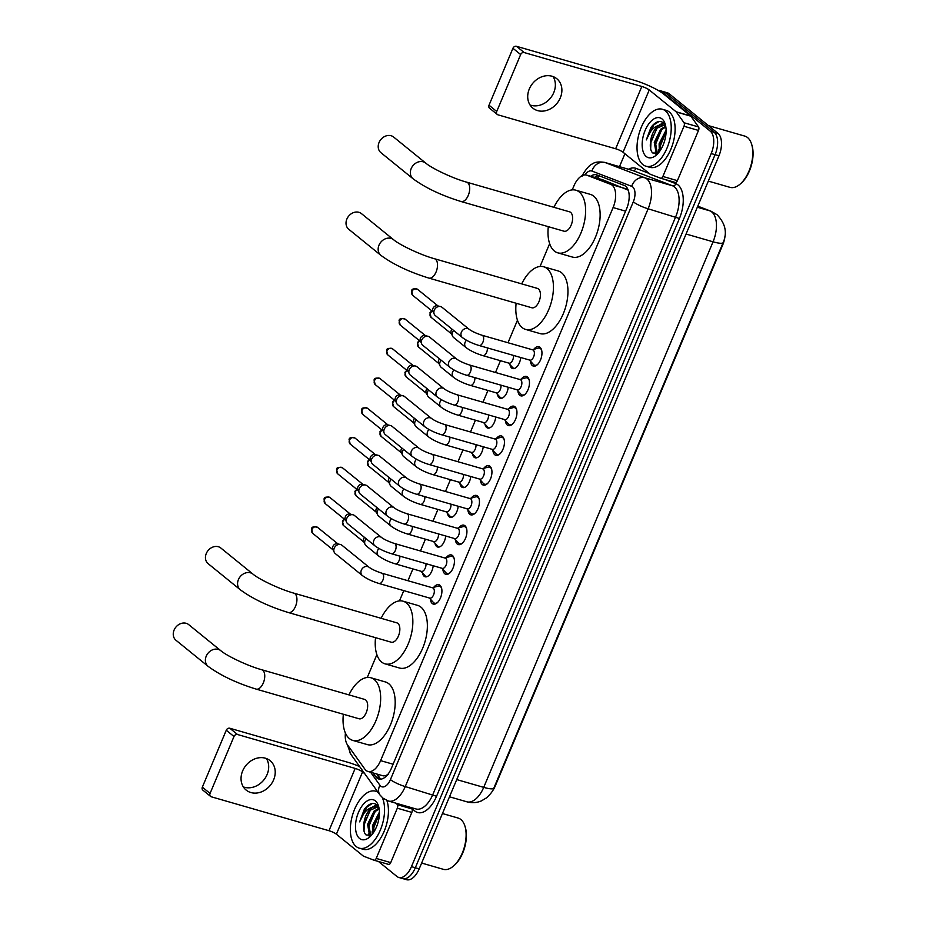 <?xml version="1.0" encoding="UTF-8"?>
<svg xmlns="http://www.w3.org/2000/svg" width="926" height="926" viewBox="0 0 926 926"><rect width="100%" height="100%" fill="white"/><g stroke="black" fill="none" stroke-linecap="round" stroke-linejoin="round"><path stroke-width="1.39" d="M520.713 357.505A9.48 5 106.1 0 1 512.657 368.536A9.48 5 106.1 0 1 511.673 368.016A9.48 5 106.1 0 1 509.983 364.624M508.2 387.253A9.48 5 106.1 0 1 500.156 398.284A9.48 5 106.1 0 1 499.172 397.763A9.48 5 106.1 0 1 497.482 394.372M495.699 417.001A9.48 5 106.1 0 1 487.655 428.032A9.48 5 106.1 0 1 486.671 427.511A9.48 5 106.1 0 1 484.969 424.12M483.198 446.749A9.48 5 106.1 0 1 475.142 457.78A9.48 5 106.1 0 1 474.158 457.259A9.48 5 106.1 0 1 472.468 453.867M470.686 476.496A9.48 5 106.1 0 1 462.641 487.527A9.48 5 106.1 0 1 461.657 487.007A9.48 5 106.1 0 1 459.967 483.615M458.185 506.244A9.48 5 106.1 0 1 450.14 517.275A9.48 5 106.1 0 1 449.156 516.754A9.48 5 106.1 0 1 447.455 513.363M445.684 535.992A9.48 5 106.1 0 1 437.628 547.023A9.48 5 106.1 0 1 436.644 546.502A9.48 5 106.1 0 1 434.954 543.111M433.171 565.74A9.48 5 106.1 0 1 425.127 576.771A9.48 5 106.1 0 1 424.143 576.25A9.48 5 106.1 0 1 422.453 572.858M533.77 349.357A10.093 5.313 106.1 0 1 538.944 346.706A10.093 5.313 106.1 0 1 539.985 347.262A10.093 5.313 106.1 0 1 540.911 358.929A10.093 5.313 106.1 0 1 533.353 366.094A10.093 5.313 106.1 0 1 532.3 365.538A10.093 5.313 106.1 0 1 530.39 361.105M521.269 379.104A10.093 5.313 106.1 0 1 526.431 376.454A10.093 5.313 106.1 0 1 527.484 377.009A10.093 5.313 106.1 0 1 528.41 388.677A10.093 5.313 106.1 0 1 520.84 395.842A10.093 5.313 106.1 0 1 519.799 395.286A10.093 5.313 106.1 0 1 517.877 390.853M508.756 408.852A10.093 5.313 106.1 0 1 513.93 406.201A10.093 5.313 106.1 0 1 514.972 406.757A10.093 5.313 106.1 0 1 515.909 418.425A10.093 5.313 106.1 0 1 508.339 425.59A10.093 5.313 106.1 0 1 507.286 425.034A10.093 5.313 106.1 0 1 505.376 420.601M496.255 438.6A10.093 5.313 106.1 0 1 501.429 435.949A10.093 5.313 106.1 0 1 502.471 436.505A10.093 5.313 106.1 0 1 503.397 448.172A10.093 5.313 106.1 0 1 495.838 455.337A10.093 5.313 106.1 0 1 494.785 454.782A10.093 5.313 106.1 0 1 492.875 450.349M483.754 468.348A10.093 5.313 106.1 0 1 488.916 465.697A10.093 5.313 106.1 0 1 489.97 466.253A10.093 5.313 106.1 0 1 490.896 477.92A10.093 5.313 106.1 0 1 483.326 485.085A10.093 5.313 106.1 0 1 482.284 484.541A10.093 5.313 106.1 0 1 480.363 480.096M471.241 498.095A10.093 5.313 106.1 0 1 476.415 495.445A10.093 5.313 106.1 0 1 477.457 496A10.093 5.313 106.1 0 1 478.395 507.668A10.093 5.313 106.1 0 1 470.825 514.844A10.093 5.313 106.1 0 1 469.771 514.289A10.093 5.313 106.1 0 1 467.861 509.844M458.74 527.843A10.093 5.313 106.1 0 1 463.903 525.192A10.093 5.313 106.1 0 1 464.956 525.748A10.093 5.313 106.1 0 1 465.882 537.416A10.093 5.313 106.1 0 1 458.324 544.592A10.093 5.313 106.1 0 1 457.27 544.037A10.093 5.313 106.1 0 1 455.36 539.592M446.239 557.602A10.093 5.313 106.1 0 1 451.402 554.952A10.093 5.313 106.1 0 1 452.455 555.496A10.093 5.313 106.1 0 1 453.381 567.163A10.093 5.313 106.1 0 1 445.811 574.34A10.093 5.313 106.1 0 1 444.769 573.784A10.093 5.313 106.1 0 1 442.848 569.34M433.727 587.35A10.093 5.313 106.1 0 1 438.901 584.7A10.093 5.313 106.1 0 1 439.943 585.255A10.093 5.313 106.1 0 1 440.869 596.923A10.093 5.313 106.1 0 1 433.31 604.088A10.093 5.313 106.1 0 1 432.257 603.532A10.093 5.313 106.1 0 1 430.347 599.087M345.41 733.045A17.779 9.376 -73.9 0 0 347.493 744.874L364.879 769.147A17.779 9.376 -73.9 0 0 366.117 770.478A17.779 9.376 -73.9 0 0 367.958 771.462A17.779 9.376 -73.9 0 0 380.598 760.628L613.093 207.563A17.779 9.376 -73.9 0 0 610.709 184.355L586.957 175.234A17.779 9.376 -73.9 0 0 586.552 175.095A17.779 9.376 -73.9 0 0 573.912 185.929L572.245 189.876M367.958 771.462L383.26 775.872L385.76 775.641L388.411 774.136M492.134 791.464A16.008 8.438 -73.9 0 0 495.26 786L722.789 244.73A16.008 8.438 -73.9 0 0 724.989 236.026M628.222 190.154L602.687 179.771L586.552 175.095M549.65 243.642L540.055 266.457M517.46 320.222L507.992 342.736M500.445 360.7L495.491 372.483M487.944 390.448L482.978 402.231M475.432 420.196L470.477 431.979M462.931 449.943L457.976 461.727M450.418 479.691L445.464 491.475M437.917 509.439L432.963 521.222M425.416 539.187L420.462 550.97M412.903 568.934L407.949 580.718M403.794 590.626L399.476 600.881M376.882 654.647L367.286 677.45M658.05 90.343A17.779 9.376 106.1 0 1 659.578 90.54A17.779 9.376 106.1 0 1 661.419 91.524L710.265 131.168L714.143 132.291A17.779 9.376 106.1 0 1 715.08 154.654L415.323 867.755A17.779 9.376 106.1 0 1 402.683 878.589A17.779 9.376 106.1 0 0 415.323 867.755L715.08 154.654A17.779 9.376 106.1 0 0 714.143 132.291L665.296 92.635L714.143 132.291L718.009 133.402A17.779 9.376 106.1 0 1 718.958 155.776L419.189 868.877A17.779 9.376 106.1 0 1 406.549 879.7L398.805 877.466A17.779 9.376 106.1 0 1 396.965 876.494L378.479 861.493M659.578 90.54L663.444 91.662A17.779 9.376 106.1 0 1 665.296 92.635A17.779 9.376 106.1 0 0 663.444 91.662L667.322 92.774A17.779 9.376 106.1 0 1 669.162 93.746L718.009 133.402M373.004 772.909L375.713 776.694A17.779 9.376 -73.9 0 0 376.951 778.025A17.779 9.376 -73.9 0 0 378.792 779.009A17.779 9.376 -73.9 0 0 391.432 768.186L626.636 208.663A17.779 9.376 -73.9 0 0 624.251 185.443L596.934 174.956A17.779 9.376 -73.9 0 0 596.541 174.829A17.779 9.376 -73.9 0 0 590.672 176.287M380.852 779.171A17.779 9.376 106.1 0 1 380.829 779.148A17.779 9.376 106.1 0 1 379.591 777.817L376.87 774.032M658.872 152.385A23.706 12.489 106.1 0 1 658.872 149.572A23.706 12.489 106.1 0 0 658.872 152.385M372.206 834.338A23.706 12.489 106.1 0 1 372.194 831.525A23.706 12.489 106.1 0 0 372.206 834.338M710.265 131.168A17.779 9.376 106.1 0 1 711.203 153.542L411.445 866.643A17.779 9.376 106.1 0 1 398.805 877.466M619.482 166.668L624.911 153.751M594.538 177.398A17.779 9.376 106.1 0 1 598.983 175.743M266.387 758.533A18.971 15.73 -50.9 0 1 267.093 774.541A18.971 15.73 -50.9 0 1 243.353 786.915M242.647 770.907A18.971 15.73 129.1 0 0 246.177 790.098A18.971 15.73 129.1 0 0 273.621 779.842A18.971 15.73 129.1 0 0 270.091 760.651A18.971 15.73 129.1 0 0 242.647 770.907M410.878 807.495L411.885 808.896A2.963 1.563 106.1 0 1 411.839 812.403L397.312 808.213L376.211 858.425L390.726 862.604A2.963 1.563 106.1 0 1 388.619 864.409A2.963 1.563 106.1 0 1 388.561 864.386L374.173 860.242M411.839 812.403L390.726 862.604M359.624 766.543A23.706 4.398 22.8 0 0 347.447 762.167L229.822 728.253L237.531 734.515L355.167 768.43A5.926 1.1 -157.2 0 1 362.575 771.914L364.705 773.638M210.607 796.418L202.898 790.167A2.963 2.454 -50.9 0 1 202.343 787.158L210.063 793.42A2.963 2.454 129.1 0 0 211.348 796.811L328.985 830.715A5.926 1.1 -157.2 0 1 336.393 834.199L363.27 856.018A2.963 1.563 -73.9 0 0 363.513 856.168L374.035 860.208A2.963 1.563 -73.9 0 0 374.104 860.231A2.963 1.563 -73.9 0 0 376.211 858.425M237.531 734.515A2.963 2.454 129.1 0 0 233.989 736.506L226.268 730.244L202.343 787.158M226.268 730.244A2.963 2.454 -50.9 0 1 229.822 728.253M233.989 736.506L210.063 793.42M397.312 808.213A2.963 1.563 -73.9 0 0 397.358 804.706L396.363 803.305M442.454 813.537L458.115 818.052A26.669 14.052 106.1 0 1 460.882 819.522A26.669 14.052 106.1 0 1 464.898 825.992L465.234 827.057A25.488 13.427 106.1 0 1 454.157 865.486L453.3 866.204A26.669 14.052 106.1 0 1 443.334 869.317L421.643 863.055M464.898 825.992A26.669 14.052 106.1 0 1 453.3 866.204M382.253 797.541A29.644 15.615 106.1 0 1 379.718 831.49A29.644 15.615 106.1 0 1 359.253 848.158A29.644 15.615 106.1 0 1 356.174 846.526A29.644 15.615 106.1 0 1 353.443 812.252A29.644 15.615 106.1 0 1 375.678 791.198A29.644 15.615 106.1 0 1 378.109 792.355M386.86 800.469A29.644 15.615 106.1 0 1 383.017 833.817A29.644 15.615 106.1 0 1 363.119 849.269L359.253 848.158M378.954 807.738L376.87 804.844C373.004 802.055 368.837 803.525 364.346 809.266L359.635 821.86C362.726 813.248 367.309 808.305 373.386 807.032A14.816 7.813 106.1 0 0 363.814 824.395C363.258 829.314 363.976 832.81 365.967 834.893L371.338 835.368M359.566 838.47A20.742 10.938 106.1 0 1 358.466 812.38A20.742 10.938 106.1 0 1 375.366 800.886A20.742 10.938 106.1 0 1 378.479 805.921A20.742 10.938 106.1 0 1 369.462 837.197A20.742 10.938 106.1 0 1 359.566 838.47M379.162 808.873L375.261 811.489L368.814 824.684L370.724 835.657M378.942 808.236L374.058 811.141L367.599 824.337L369.543 835.333L370.261 835.831M379.428 813.607L373.653 826.073L373.502 832.555M379.428 812.021L372.449 825.726L372.646 833.77M379.081 808.375L376.708 806.916L373.386 807.032M378.931 807.692L376.708 806.916M377.299 807.136L370.423 810.088L363.814 824.395M368.513 834.037L369.092 836.062M376.674 804.671L372.345 807.148M379.417 813.699L373.954 827.161L373.595 832.416M378.676 808.004L378.086 808.467M374.937 811.824L369.115 825.76L368.803 831.907M369.335 835.136L369.601 835.993M376.986 804.937L373.294 807.032M370.099 810.424L364.277 824.372L363.999 831.039M372.368 803.467L367.101 806.882L359.635 821.86M188.684 624.61A10.082 8.357 129.1 0 0 174.1 630.062A10.082 8.357 129.1 0 0 175.975 640.26L208.119 666.35A10.082 8.357 -50.9 0 1 206.232 656.152A10.082 8.357 -50.9 0 1 220.816 650.7L188.684 624.61M261.722 669.741A10.082 5.313 -73.9 0 1 262.776 670.297A10.082 5.313 -73.9 0 1 263.308 682.971A10.082 5.313 -73.9 0 1 256.143 689.106L359.056 718.773A10.082 5.313 -73.9 0 0 366.615 711.619A10.082 5.313 -73.9 0 0 365.689 699.963A10.082 5.313 -73.9 0 0 364.636 699.408L261.722 669.741C247.774 665.944 226.685 655.816 220.816 650.7M348.94 694.882A32.607 17.177 106.1 0 1 370.875 677.763A32.607 17.177 106.1 0 1 374.266 679.557A32.607 17.177 106.1 0 1 377.264 717.256A32.607 17.177 106.1 0 1 352.818 740.418A32.607 17.177 106.1 0 1 349.438 738.624A32.607 17.177 106.1 0 1 343.361 714.247M370.875 677.763L385.401 681.953A32.607 17.177 106.1 0 1 388.781 683.747A32.607 17.177 106.1 0 1 391.791 721.447A32.607 17.177 106.1 0 1 367.333 744.597L352.818 740.418M220.863 548.042A10.082 8.357 129.1 0 0 206.29 553.493A10.082 8.357 129.1 0 0 208.165 563.691L240.297 589.781A10.082 8.357 -50.9 0 1 238.422 579.583A10.082 8.357 -50.9 0 1 253.006 574.132L220.863 548.042M293.912 593.161A10.082 5.313 -73.9 0 1 294.954 593.716A10.082 5.313 -73.9 0 1 295.498 606.391A10.082 5.313 -73.9 0 1 288.333 612.526L391.247 642.204A10.082 5.313 -73.9 0 0 398.805 635.039A10.082 5.313 -73.9 0 0 397.867 623.383A10.082 5.313 -73.9 0 0 396.826 622.839L293.912 593.161C279.965 589.364 258.875 579.248 253.006 574.132M381.13 618.313A32.607 17.177 106.1 0 1 403.065 601.194A32.607 17.177 106.1 0 1 406.456 602.988A32.607 17.177 106.1 0 1 409.454 640.688A32.607 17.177 106.1 0 1 385.008 663.838A32.607 17.177 106.1 0 1 381.616 662.055A32.607 17.177 106.1 0 1 375.539 637.678M403.065 601.194L417.591 605.372A32.607 17.177 106.1 0 1 420.971 607.167A32.607 17.177 106.1 0 1 423.969 644.866A32.607 17.177 106.1 0 1 399.523 668.028L385.008 663.838M361.453 213.617A10.082 8.357 129.1 0 0 346.868 219.068A10.082 8.357 129.1 0 0 348.743 229.266L380.887 255.344A10.082 8.357 -50.9 0 1 379 245.147A10.082 8.357 -50.9 0 1 393.585 239.707L361.453 213.617M434.491 258.736A10.082 5.313 -73.9 0 1 435.544 259.292A10.082 5.313 -73.9 0 1 436.077 271.966A10.082 5.313 -73.9 0 1 428.912 278.101L531.825 307.768A10.082 5.313 -73.9 0 0 539.383 300.614A10.082 5.313 -73.9 0 0 538.457 288.958A10.082 5.313 -73.9 0 0 537.404 288.403L434.491 258.736C420.543 254.939 399.453 244.823 393.585 239.707M521.708 283.877A32.607 17.177 106.1 0 1 543.643 266.769A32.607 17.177 106.1 0 1 547.034 268.552A32.607 17.177 106.1 0 1 550.032 306.263A32.607 17.177 106.1 0 1 525.586 329.413A32.607 17.177 106.1 0 1 522.206 327.619A32.607 17.177 106.1 0 1 516.129 303.242M543.643 266.769L558.17 270.948A32.607 17.177 106.1 0 1 561.55 272.742A32.607 17.177 106.1 0 1 564.559 310.441A32.607 17.177 106.1 0 1 540.101 333.603L525.586 329.413M393.631 137.048A10.082 8.357 129.1 0 0 379.058 142.488A10.082 8.357 129.1 0 0 380.933 152.686L413.065 178.776A10.082 8.357 -50.9 0 1 411.19 168.578A10.082 8.357 -50.9 0 1 425.775 163.126L393.631 137.048M466.681 182.167A10.082 5.313 -73.9 0 1 467.723 182.723A10.082 5.313 -73.9 0 1 468.267 195.398A10.082 5.313 -73.9 0 1 461.102 201.532L564.015 231.199A10.082 5.313 -73.9 0 0 571.573 224.046A10.082 5.313 -73.9 0 0 570.636 212.39A10.082 5.313 -73.9 0 0 569.594 211.834L466.681 182.167C452.733 178.371 431.643 168.254 425.775 163.126M553.898 207.308A32.607 17.177 106.1 0 1 575.833 190.189A32.607 17.177 106.1 0 1 579.213 191.983A32.607 17.177 106.1 0 1 582.222 229.683A32.607 17.177 106.1 0 1 557.776 252.844A32.607 17.177 106.1 0 1 554.385 251.05A32.607 17.177 106.1 0 1 548.308 226.673M575.833 190.189L590.36 194.379A32.607 17.177 106.1 0 1 593.74 196.173A32.607 17.177 106.1 0 1 596.738 233.873A32.607 17.177 106.1 0 1 572.291 257.034L557.776 252.844M429.351 597.999L433.333 602.386A8.89 4.688 -73.9 0 0 433.681 602.722A8.89 4.688 -73.9 0 0 434.607 603.208A8.89 4.688 -73.9 0 0 437.558 602.467M441.633 588.323A8.89 4.688 -73.9 0 0 440.452 586.609A8.89 4.688 -73.9 0 0 439.537 586.123A8.89 4.688 -73.9 0 0 438.021 586.146L432.315 587.744M429.78 598.115A5.336 2.813 -73.9 0 0 433.785 594.33A5.336 2.813 -73.9 0 0 433.299 588.16A5.336 2.813 -73.9 0 0 432.743 587.871L382.01 573.24A5.336 2.813 -73.9 0 1 382.565 573.53A5.336 2.813 -73.9 0 1 382.97 579.942A5.336 2.813 -73.9 0 1 379.058 583.496L429.78 598.115M369.069 567.256A5.336 4.422 -50.9 0 0 361.487 569.849A5.336 4.422 -50.9 0 0 361.348 570.15A5.336 4.422 -50.9 0 0 362.344 575.544L335.247 553.551A5.336 4.422 -50.9 0 1 334.217 552.22A5.336 4.422 -50.9 0 1 334.251 548.146A5.336 4.422 -50.9 0 1 340.455 544.523A5.336 4.422 -50.9 0 1 340.641 544.569A5.336 4.422 -50.9 0 1 341.972 545.264L369.069 567.256C371.974 569.374 376.292 571.365 382.01 573.24M334.217 552.22L332.862 549.35A3.854 3.195 -50.9 0 1 332.897 546.409A3.854 3.195 -50.9 0 1 337.377 543.793A3.854 3.195 -50.9 0 1 337.504 543.828M441.864 568.251L445.834 572.638A8.89 4.688 -73.9 0 0 446.193 572.974A8.89 4.688 -73.9 0 0 447.119 573.46A8.89 4.688 -73.9 0 0 450.059 572.719M454.145 558.575A8.89 4.688 -73.9 0 0 452.964 556.862A8.89 4.688 -73.9 0 0 452.038 556.376A8.89 4.688 -73.9 0 0 450.522 556.399L444.816 557.996M442.292 568.367A5.336 2.813 -73.9 0 0 446.286 564.582A5.336 2.813 -73.9 0 0 445.8 558.413A5.336 2.813 -73.9 0 0 445.244 558.123L394.511 543.493A5.336 2.813 -73.9 0 1 395.066 543.782A5.336 2.813 -73.9 0 1 395.471 550.194A5.336 2.813 -73.9 0 1 391.559 553.748L442.292 568.367M381.581 537.508A5.336 4.422 -50.9 0 0 373.988 540.101A5.336 4.422 -50.9 0 0 373.861 540.402A5.336 4.422 -50.9 0 0 374.856 545.796L347.759 523.803A5.336 4.422 -50.9 0 1 346.718 522.472A5.336 4.422 -50.9 0 1 346.764 518.398A5.336 4.422 -50.9 0 1 352.968 514.775A5.336 4.422 -50.9 0 1 353.153 514.821A5.336 4.422 -50.9 0 1 354.484 515.516L381.581 537.508C384.475 539.626 388.793 541.617 394.511 543.493M346.718 522.472L345.375 519.602A3.854 3.195 -50.9 0 1 345.398 516.662A3.854 3.195 -50.9 0 1 349.878 514.046A3.854 3.195 -50.9 0 1 350.016 514.08M454.365 538.504L458.347 542.891A8.89 4.688 -73.9 0 0 458.694 543.226A8.89 4.688 -73.9 0 0 459.62 543.712A8.89 4.688 -73.9 0 0 462.572 542.972M466.646 528.827A8.89 4.688 -73.9 0 0 465.465 527.114A8.89 4.688 -73.9 0 0 464.539 526.628A8.89 4.688 -73.9 0 0 463.023 526.651L457.317 528.248M454.793 538.619A5.336 2.813 -73.9 0 0 458.798 534.834A5.336 2.813 -73.9 0 0 458.301 528.665A5.336 2.813 -73.9 0 0 457.745 528.376L407.023 513.745A5.336 2.813 -73.9 0 1 407.579 514.034A5.336 2.813 -73.9 0 1 407.984 520.447A5.336 2.813 -73.9 0 1 404.06 524L454.793 538.619M394.082 507.761A5.336 4.422 -50.9 0 0 386.501 510.353A5.336 4.422 -50.9 0 0 386.362 510.654A5.336 4.422 -50.9 0 0 387.357 516.048L360.26 494.056A5.336 4.422 -50.9 0 1 359.23 492.725A5.336 4.422 -50.9 0 1 359.265 488.65A5.336 4.422 -50.9 0 1 365.469 485.027A5.336 4.422 -50.9 0 1 365.654 485.074A5.336 4.422 -50.9 0 1 366.985 485.768L394.082 507.761C396.988 509.879 401.294 511.87 407.023 513.745M359.23 492.725L357.876 489.854A3.854 3.195 -50.9 0 1 357.899 486.914A3.854 3.195 -50.9 0 1 362.39 484.298A3.854 3.195 -50.9 0 1 362.517 484.333M466.866 508.756L470.848 513.143A8.89 4.688 -73.9 0 0 471.195 513.479A8.89 4.688 -73.9 0 0 472.121 513.965A8.89 4.688 -73.9 0 0 475.073 513.224M479.147 499.079A8.89 4.688 -73.9 0 0 477.978 497.366A8.89 4.688 -73.9 0 0 477.052 496.88A8.89 4.688 -73.9 0 0 475.536 496.903L469.829 498.501M467.294 508.872A5.336 2.813 -73.9 0 0 471.299 505.087A5.336 2.813 -73.9 0 0 470.813 498.917A5.336 2.813 -73.9 0 0 470.258 498.628L419.524 483.997A5.336 2.813 -73.9 0 1 420.08 484.286A5.336 2.813 -73.9 0 1 420.485 490.699A5.336 2.813 -73.9 0 1 416.573 494.252L467.294 508.872M406.583 478.013A5.336 4.422 -50.9 0 0 399.002 480.606A5.336 4.422 -50.9 0 0 398.863 480.907A5.336 4.422 -50.9 0 0 399.858 486.3L372.761 464.308A5.336 4.422 -50.9 0 1 371.731 462.977A5.336 4.422 -50.9 0 1 371.766 458.902A5.336 4.422 -50.9 0 1 377.97 455.279A5.336 4.422 -50.9 0 1 378.155 455.326A5.336 4.422 -50.9 0 1 379.486 456.02L406.583 478.013C409.489 480.131 413.806 482.122 419.524 483.997M371.731 462.977L370.377 460.106A3.854 3.195 -50.9 0 1 370.412 457.166A3.854 3.195 -50.9 0 1 374.891 454.55A3.854 3.195 -50.9 0 1 375.018 454.585M479.379 479.008L483.349 483.395A8.89 4.688 -73.9 0 0 483.708 483.731A8.89 4.688 -73.9 0 0 484.634 484.217A8.89 4.688 -73.9 0 0 487.574 483.476M491.66 469.332A8.89 4.688 -73.9 0 0 490.479 467.618A8.89 4.688 -73.9 0 0 489.553 467.132A8.89 4.688 -73.9 0 0 488.037 467.155L482.33 468.753M479.807 479.124A5.336 2.813 -73.9 0 0 483.8 475.339A5.336 2.813 -73.9 0 0 483.314 469.169A5.336 2.813 -73.9 0 0 482.759 468.869L432.025 454.249A5.336 2.813 -73.9 0 1 432.581 454.539A5.336 2.813 -73.9 0 1 432.986 460.951A5.336 2.813 -73.9 0 1 429.074 464.505L479.807 479.124M419.096 448.265A5.336 4.422 -50.9 0 0 411.503 450.858A5.336 4.422 -50.9 0 0 411.375 451.159A5.336 4.422 -50.9 0 0 412.371 456.553L385.274 434.56A5.336 4.422 -50.9 0 1 384.232 433.229A5.336 4.422 -50.9 0 1 384.278 429.155A5.336 4.422 -50.9 0 1 390.483 425.532A5.336 4.422 -50.9 0 1 390.668 425.578A5.336 4.422 -50.9 0 1 391.999 426.273L419.096 448.265C421.99 450.383 426.307 452.374 432.025 454.249M384.232 433.229L382.889 430.358A3.854 3.195 -50.9 0 1 382.913 427.418A3.854 3.195 -50.9 0 1 387.392 424.803A3.854 3.195 -50.9 0 1 387.531 424.837M491.88 449.249L495.861 453.647A8.89 4.688 -73.9 0 0 496.209 453.983A8.89 4.688 -73.9 0 0 497.135 454.469A8.89 4.688 -73.9 0 0 500.086 453.728M504.161 439.584A8.89 4.688 -73.9 0 0 502.98 437.871A8.89 4.688 -73.9 0 0 502.054 437.385A8.89 4.688 -73.9 0 0 500.538 437.396L494.831 439.005M492.308 449.376A5.336 2.813 -73.9 0 0 496.313 445.591A5.336 2.813 -73.9 0 0 495.815 439.422A5.336 2.813 -73.9 0 0 495.271 439.121L444.538 424.502A5.336 2.813 -73.9 0 1 445.093 424.791A5.336 2.813 -73.9 0 1 445.499 431.192A5.336 2.813 -73.9 0 1 441.575 434.757L492.308 449.376M431.597 418.517A5.336 4.422 -50.9 0 0 424.015 421.11A5.336 4.422 -50.9 0 0 423.876 421.411A5.336 4.422 -50.9 0 0 424.872 426.805L397.775 404.812A5.336 4.422 -50.9 0 1 396.745 403.481A5.336 4.422 -50.9 0 1 396.779 399.407A5.336 4.422 -50.9 0 1 402.984 395.784A5.336 4.422 -50.9 0 1 403.169 395.83A5.336 4.422 -50.9 0 1 404.5 396.525L431.597 418.517C434.502 420.635 438.808 422.626 444.538 424.502M396.745 403.481L395.39 400.611A3.854 3.195 -50.9 0 1 395.425 397.671A3.854 3.195 -50.9 0 1 399.905 395.055A3.854 3.195 -50.9 0 1 400.032 395.089M504.381 419.501L508.362 423.9A8.89 4.688 -73.9 0 0 508.721 424.235A8.89 4.688 -73.9 0 0 509.636 424.721A8.89 4.688 -73.9 0 0 512.587 423.981M516.662 409.836A8.89 4.688 -73.9 0 0 515.493 408.123A8.89 4.688 -73.9 0 0 514.567 407.637A8.89 4.688 -73.9 0 0 513.05 407.648L507.344 409.257M504.82 419.628A5.336 2.813 -73.9 0 0 508.814 415.843A5.336 2.813 -73.9 0 0 508.328 409.674A5.336 2.813 -73.9 0 0 507.772 409.373L457.039 394.754A5.336 2.813 -73.9 0 1 457.594 395.043A5.336 2.813 -73.9 0 1 458 401.444A5.336 2.813 -73.9 0 1 454.087 405.009L504.82 419.628M444.098 388.77A5.336 4.422 -50.9 0 0 436.516 391.351A5.336 4.422 -50.9 0 0 436.377 391.652A5.336 4.422 -50.9 0 0 437.373 397.057L410.276 375.065A5.336 4.422 -50.9 0 1 409.246 373.734A5.336 4.422 -50.9 0 1 409.28 369.659A5.336 4.422 -50.9 0 1 415.485 366.036A5.336 4.422 -50.9 0 1 415.67 366.083A5.336 4.422 -50.9 0 1 417.001 366.777L444.098 388.77C447.003 390.888 451.321 392.879 457.039 394.754M409.246 373.734L407.891 370.863A3.854 3.195 -50.9 0 1 407.926 367.923A3.854 3.195 -50.9 0 1 412.406 365.307A3.854 3.195 -50.9 0 1 412.533 365.342M516.893 389.753L520.875 394.152A8.89 4.688 -73.9 0 0 521.222 394.488A8.89 4.688 -73.9 0 0 522.148 394.974A8.89 4.688 -73.9 0 0 525.088 394.233M529.174 380.088A8.89 4.688 -73.9 0 0 527.994 378.375A8.89 4.688 -73.9 0 0 527.068 377.889A8.89 4.688 -73.9 0 0 525.551 377.901L519.845 379.51M517.321 389.881A5.336 2.813 -73.9 0 0 521.315 386.096A5.336 2.813 -73.9 0 0 520.829 379.926A5.336 2.813 -73.9 0 0 520.273 379.625L469.54 365.006A5.336 2.813 -73.9 0 1 470.095 365.295A5.336 2.813 -73.9 0 1 470.501 371.696A5.336 2.813 -73.9 0 1 466.588 375.261L517.321 389.881M456.611 359.022A5.336 4.422 -50.9 0 0 449.029 361.603A5.336 4.422 -50.9 0 0 448.89 361.904A5.336 4.422 -50.9 0 0 449.886 367.309L422.788 345.305A5.336 4.422 -50.9 0 1 421.747 343.974A5.336 4.422 -50.9 0 1 421.793 339.911A5.336 4.422 -50.9 0 1 427.997 336.288A5.336 4.422 -50.9 0 1 428.182 336.335A5.336 4.422 -50.9 0 1 429.514 337.029L456.611 359.022C459.504 361.14 463.822 363.131 469.54 365.006M421.747 343.974L420.404 341.115A3.854 3.195 -50.9 0 1 420.427 338.175A3.854 3.195 -50.9 0 1 424.907 335.559A3.854 3.195 -50.9 0 1 425.046 335.594M529.394 360.006L533.376 364.404A8.89 4.688 -73.9 0 0 533.723 364.74A8.89 4.688 -73.9 0 0 534.649 365.226A8.89 4.688 -73.9 0 0 537.601 364.485M541.675 350.341A8.89 4.688 -73.9 0 0 540.495 348.627A8.89 4.688 -73.9 0 0 539.58 348.141A8.89 4.688 -73.9 0 0 538.052 348.153L532.346 349.762M529.822 360.133A5.336 2.813 -73.9 0 0 533.827 356.348A5.336 2.813 -73.9 0 0 533.33 350.178A5.336 2.813 -73.9 0 0 532.786 349.878L482.052 335.258A5.336 2.813 -73.9 0 1 482.608 335.548A5.336 2.813 -73.9 0 1 483.013 341.949A5.336 2.813 -73.9 0 1 479.089 345.502L529.822 360.133M469.112 329.274A5.336 4.422 -50.9 0 0 461.53 331.855A5.336 4.422 -50.9 0 0 461.391 332.156A5.336 4.422 -50.9 0 0 462.387 337.562L435.289 315.558A5.336 4.422 -50.9 0 1 434.259 314.227A5.336 4.422 -50.9 0 1 434.294 310.164A5.336 4.422 -50.9 0 1 440.498 306.541A5.336 4.422 -50.9 0 1 440.683 306.587A5.336 4.422 -50.9 0 1 442.015 307.282L469.112 329.274C472.017 331.392 476.323 333.383 482.052 335.258M434.259 314.227L432.905 311.368A3.854 3.195 -50.9 0 1 432.94 308.427A3.854 3.195 -50.9 0 1 437.419 305.811A3.854 3.195 -50.9 0 1 437.547 305.846M421.006 571.273L424.988 575.659A8.89 4.688 -73.9 0 0 425.335 575.995A8.89 4.688 -73.9 0 0 426.261 576.481A8.89 4.688 -73.9 0 0 427.268 576.562M378.954 548.481A5.336 4.422 -50.9 0 0 377.727 550.206A5.336 4.422 -50.9 0 0 377.588 550.507A5.336 4.422 -50.9 0 0 378.584 555.913C383.028 559.165 388.596 561.804 395.298 563.853L421.434 571.388A5.336 2.813 -73.9 0 0 424.71 569.177A5.336 2.813 -73.9 0 0 425.948 563.656M378.584 555.913L366.094 545.761A5.336 4.422 -50.9 0 1 365.052 544.43A5.336 4.422 -50.9 0 1 365.099 540.367A5.336 4.422 -50.9 0 1 366.117 538.712M365.052 544.43L363.71 541.571A3.854 3.195 -50.9 0 1 363.733 538.631A3.854 3.195 -50.9 0 1 364.508 537.404M433.507 541.525L437.489 545.912A8.89 4.688 -73.9 0 0 437.836 546.247A8.89 4.688 -73.9 0 0 438.762 546.734A8.89 4.688 -73.9 0 0 439.781 546.815M391.455 518.734A5.336 4.422 -50.9 0 0 390.24 520.458A5.336 4.422 -50.9 0 0 390.101 520.759A5.336 4.422 -50.9 0 0 391.096 526.153C395.541 529.406 401.108 532.056 407.799 534.105L433.935 541.641A5.336 2.813 -73.9 0 0 437.211 539.43A5.336 2.813 -73.9 0 0 438.449 533.908M391.096 526.153L378.595 516.014A5.336 4.422 -50.9 0 1 377.565 514.682A5.336 4.422 -50.9 0 1 377.6 510.62A5.336 4.422 -50.9 0 1 378.63 508.964M377.565 514.682L376.211 511.812A3.854 3.195 -50.9 0 1 376.245 508.883A3.854 3.195 -50.9 0 1 377.009 507.645M446.019 511.777L449.99 516.164A8.89 4.688 -73.9 0 0 450.349 516.5A8.89 4.688 -73.9 0 0 451.263 516.986A8.89 4.688 -73.9 0 0 452.282 517.067M403.967 488.986A5.336 4.422 -50.9 0 0 402.741 490.711A5.336 4.422 -50.9 0 0 402.602 491.011A5.336 4.422 -50.9 0 0 403.597 496.405C408.042 499.658 413.609 502.309 420.3 504.357L446.448 511.893A5.336 2.813 -73.9 0 0 449.723 509.682A5.336 2.813 -73.9 0 0 450.95 504.161M403.597 496.405L391.108 486.266A5.336 4.422 -50.9 0 1 390.066 484.935A5.336 4.422 -50.9 0 1 390.112 480.872A5.336 4.422 -50.9 0 1 391.131 479.217M390.066 484.935L388.723 482.064A3.854 3.195 -50.9 0 1 388.746 479.136A3.854 3.195 -50.9 0 1 389.51 477.897M458.52 482.018L462.502 486.416A8.89 4.688 -73.9 0 0 462.85 486.752A8.89 4.688 -73.9 0 0 463.776 487.238A8.89 4.688 -73.9 0 0 464.783 487.319M416.469 459.238A5.336 4.422 -50.9 0 0 415.242 460.963A5.336 4.422 -50.9 0 0 415.103 461.264A5.336 4.422 -50.9 0 0 416.098 466.658C420.543 469.91 426.11 472.561 432.812 474.61L458.949 482.145A5.336 2.813 -73.9 0 0 462.224 479.934A5.336 2.813 -73.9 0 0 463.463 474.413M416.098 466.658L403.609 456.518A5.336 4.422 -50.9 0 1 402.579 455.187A5.336 4.422 -50.9 0 1 402.613 451.124A5.336 4.422 -50.9 0 1 403.632 449.469M402.579 455.187L401.224 452.316A3.854 3.195 -50.9 0 1 401.247 449.388A3.854 3.195 -50.9 0 1 402.023 448.149M471.021 452.27L475.003 456.668A8.89 4.688 -73.9 0 0 475.351 457.004A8.89 4.688 -73.9 0 0 476.277 457.49A8.89 4.688 -73.9 0 0 477.295 457.571M428.981 429.49A5.336 4.422 -50.9 0 0 427.754 431.215A5.336 4.422 -50.9 0 0 427.615 431.516A5.336 4.422 -50.9 0 0 428.611 436.91C433.055 440.163 438.623 442.813 445.313 444.862L471.45 452.397A5.336 2.813 -73.9 0 0 474.725 450.186A5.336 2.813 -73.9 0 0 475.964 444.665M428.611 436.91L416.11 426.77A5.336 4.422 -50.9 0 1 415.079 425.439A5.336 4.422 -50.9 0 1 415.114 421.376A5.336 4.422 -50.9 0 1 416.144 419.721M415.079 425.439L413.725 422.569A3.854 3.195 -50.9 0 1 413.76 419.64A3.854 3.195 -50.9 0 1 414.524 418.402M483.534 422.522L487.504 426.921A8.89 4.688 -73.9 0 0 487.863 427.256A8.89 4.688 -73.9 0 0 488.789 427.743A8.89 4.688 -73.9 0 0 489.796 427.824M441.482 399.743A5.336 4.422 -50.9 0 0 440.255 401.467A5.336 4.422 -50.9 0 0 440.116 401.768A5.336 4.422 -50.9 0 0 441.112 407.162C445.556 410.415 451.124 413.065 457.814 415.114L483.962 422.65A5.336 2.813 -73.9 0 0 487.238 420.439A5.336 2.813 -73.9 0 0 488.465 414.917M441.112 407.162L428.622 397.022A5.336 4.422 -50.9 0 1 427.58 395.691A5.336 4.422 -50.9 0 1 427.627 391.629A5.336 4.422 -50.9 0 1 428.645 389.973M427.58 395.691L426.238 392.821A3.854 3.195 -50.9 0 1 426.261 389.892A3.854 3.195 -50.9 0 1 427.036 388.654M496.035 392.774L500.017 397.173A8.89 4.688 -73.9 0 0 500.364 397.509A8.89 4.688 -73.9 0 0 501.29 397.995A8.89 4.688 -73.9 0 0 502.309 398.076M453.983 369.995A5.336 4.422 -50.9 0 0 452.756 371.72A5.336 4.422 -50.9 0 0 452.629 372.02A5.336 4.422 -50.9 0 0 453.613 377.414C458.057 380.667 463.625 383.318 470.327 385.366L496.463 392.902A5.336 2.813 -73.9 0 0 499.739 390.691A5.336 2.813 -73.9 0 0 500.978 385.17M453.613 377.414L441.123 367.275A5.336 4.422 -50.9 0 1 440.093 365.944A5.336 4.422 -50.9 0 1 440.128 361.881A5.336 4.422 -50.9 0 1 441.158 360.226M440.093 365.944L438.739 363.073A3.854 3.195 -50.9 0 1 438.774 360.133A3.854 3.195 -50.9 0 1 439.537 358.906M508.536 363.027L512.518 367.425A8.89 4.688 -73.9 0 0 512.865 367.761A8.89 4.688 -73.9 0 0 513.791 368.247A8.89 4.688 -73.9 0 0 514.81 368.328M466.496 340.247A5.336 4.422 -50.9 0 0 465.269 341.972A5.336 4.422 -50.9 0 0 465.13 342.273A5.336 4.422 -50.9 0 0 466.125 347.667C470.57 350.919 476.138 353.57 482.828 355.619L508.964 363.154A5.336 2.813 -73.9 0 0 512.24 360.943A5.336 2.813 -73.9 0 0 513.479 355.422M466.125 347.667L453.624 337.527A5.336 4.422 -50.9 0 1 452.594 336.196A5.336 4.422 -50.9 0 1 452.629 332.133A5.336 4.422 -50.9 0 1 453.659 330.478M452.594 336.196L451.24 333.325A3.854 3.195 -50.9 0 1 451.275 330.385A3.854 3.195 -50.9 0 1 452.038 329.158M553.053 76.58A18.971 15.73 -50.9 0 1 553.771 92.588A18.971 15.73 -50.9 0 1 530.019 104.962M529.313 88.954A18.971 15.73 129.1 0 0 532.844 108.145A18.971 15.73 129.1 0 0 560.288 97.89A18.971 15.73 129.1 0 0 556.757 78.687A18.971 15.73 129.1 0 0 529.313 88.954M683.978 126.26A2.963 1.563 -73.9 0 0 684.036 122.753L676.327 112A2.963 1.563 -73.9 0 0 676.119 111.78L690.646 115.958A2.963 1.563 106.1 0 1 690.854 116.19L698.551 126.931A2.963 1.563 106.1 0 1 698.505 130.439L683.978 126.26L662.877 176.461L677.392 180.651A2.963 1.563 106.1 0 1 675.285 182.457A2.963 1.563 106.1 0 1 675.228 182.434L660.84 178.29M698.505 130.439L677.392 180.651M690.646 115.958L663.768 94.139A23.706 4.398 22.8 0 0 634.113 80.215L516.488 46.3L524.197 52.562L641.834 86.477A5.926 1.1 -157.2 0 1 649.242 89.961L676.119 111.78M497.274 114.465L489.565 108.203A2.963 2.454 -50.9 0 1 489.009 105.205L496.73 111.467A2.963 2.454 129.1 0 0 498.014 114.847L615.651 148.762A5.926 1.1 -157.2 0 1 623.059 152.246L649.936 174.065A2.963 1.563 -73.9 0 0 650.179 174.204L660.701 178.243A2.963 1.563 -73.9 0 0 660.77 178.267A2.963 1.563 -73.9 0 0 662.877 176.461M524.197 52.562A2.963 2.454 129.1 0 0 520.655 54.553L512.935 48.291L489.009 105.205M512.935 48.291A2.963 2.454 -50.9 0 1 516.488 46.3M520.655 54.553L496.73 111.467M708.413 125.612L744.782 136.099A26.669 14.052 106.1 0 1 747.548 137.557A26.669 14.052 106.1 0 1 751.565 144.028L751.9 145.093A25.488 13.427 106.1 0 1 740.823 183.533L739.967 184.251A26.669 14.052 106.1 0 1 730.001 187.353L708.309 181.102M751.565 144.028A26.669 14.052 106.1 0 1 739.967 184.251M665.412 110.877A29.644 15.615 106.1 0 1 668.144 145.15A29.644 15.615 106.1 0 1 645.92 166.205A29.644 15.615 106.1 0 1 642.841 164.573A29.644 15.615 106.1 0 1 640.121 130.3A29.644 15.615 106.1 0 1 662.345 109.245A29.644 15.615 106.1 0 1 665.412 110.877M662.345 109.245L666.211 110.356A29.644 15.615 106.1 0 1 669.29 111.988A29.644 15.615 106.1 0 1 672.021 146.262A29.644 15.615 106.1 0 1 649.797 167.317L645.92 166.205M665.62 125.774L663.537 122.88C659.671 120.091 655.504 121.572 651.024 127.302L646.302 139.907C649.392 131.295 653.976 126.353 660.053 125.068A14.816 7.813 106.1 0 0 650.48 142.43C649.925 147.35 650.642 150.857 652.633 152.929L658.004 153.415M646.232 156.517A20.742 10.938 106.1 0 1 645.133 130.416A20.742 10.938 106.1 0 1 662.032 118.933A20.742 10.938 106.1 0 1 665.157 123.957A20.742 10.938 106.1 0 1 656.14 155.244A20.742 10.938 106.1 0 1 646.232 156.517M665.829 126.908L661.928 129.536L655.481 142.72L657.391 153.704M665.609 126.283L660.724 129.189L654.265 142.373L656.21 153.369L656.928 153.878M666.095 131.642L660.319 144.12L660.169 150.602M666.095 130.068L659.115 143.773L659.312 151.806M665.748 126.422L663.375 124.964L660.053 125.068M665.609 125.728L663.375 124.964M663.965 125.172L657.09 128.135L650.48 142.43M655.18 152.084L655.758 154.11M663.34 122.718L659.011 125.195M666.095 131.747L660.62 145.208L660.261 150.452M665.343 126.052L664.752 126.515M661.604 129.871L655.782 143.808L655.469 149.943M656.002 153.184L656.279 154.04M663.653 122.984L659.96 125.079M656.765 128.471L650.943 142.419L650.677 149.086M659.034 121.514L653.768 124.917L646.302 139.907M385.76 775.641A17.779 13.948 144.4 0 0 385.297 777.053M599.469 175.928A17.779 15.094 111 0 0 597.478 178.243M393.099 764.228L380.598 760.628M602.687 179.771L586.957 175.234M626.439 188.892L610.709 184.355M625.582 211.163L613.093 207.563M723.229 242.404A20.742 3.843 -157.2 0 1 723.183 242.543A20.742 3.843 -157.2 0 1 713.055 241.802A23.706 12.489 -73.9 0 0 711.805 211.973A23.706 12.489 -73.9 0 0 709.883 210.85L697.753 206.197M697.776 206.151L711.099 211.267A20.742 17.617 111 0 0 709.883 210.85L697.324 207.227M456.726 779.588L483.719 787.366A20.742 3.843 22.8 0 0 493.847 788.107C493.269 790.503 490.849 793.744 486.578 797.818L481.323 800.932C476.635 802.877 471.82 803.166 466.878 801.8A23.706 12.489 -73.9 0 0 483.719 787.366L713.055 241.802L686.062 234.023M718.958 155.776L711.203 153.542M419.189 868.877L411.445 866.643M669.162 93.746L661.419 91.524M370.585 772.215L379.949 785.283A11.853 6.251 -73.9 0 0 380.771 786.174A11.853 6.251 -73.9 0 0 390.425 779.611L633.303 201.822A11.853 6.251 -73.9 0 0 632.678 186.913A11.853 6.251 -73.9 0 0 631.717 186.346L591.934 171.067A11.853 6.251 -73.9 0 0 585 174.898M591.934 171.067A11.853 10.07 111 0 1 605.164 162.559L644.947 177.838A23.706 12.489 106.1 0 1 646.869 178.961A23.706 12.489 106.1 0 1 648.131 208.79L405.252 786.568A23.706 12.489 106.1 0 1 388.399 801.013L415.994 808.965A23.706 12.489 -73.9 0 0 432.836 794.531L675.714 216.742A23.706 12.489 -73.9 0 0 674.464 186.913A23.706 12.489 -73.9 0 0 672.542 185.79L632.759 170.511A23.706 12.489 -73.9 0 0 632.215 170.338L604.632 162.386A23.706 12.489 106.1 0 1 605.164 162.559L632.759 170.511A2.963 2.512 -69 0 0 636.069 168.393L649.126 173.405M664.88 179.459L675.853 183.672A26.669 14.052 106.1 0 1 679.429 218.49L436.551 796.267L405.252 786.568A11.853 2.199 -157.2 0 1 390.425 779.611M675.853 183.672A2.963 2.512 -69 0 1 672.542 185.79L644.947 177.838A11.853 10.07 111 0 0 631.717 186.346M436.551 796.267A26.669 14.052 106.1 0 1 414.825 811.037A26.669 14.052 106.1 0 1 412.961 809.046L412.105 807.842M628.453 169.25A26.669 14.052 106.1 0 1 636.069 168.393M633.303 201.822A11.853 2.199 -157.2 0 0 648.131 208.79L679.429 218.49M413.274 808.178A2.963 2.327 -35.6 0 1 412.961 809.046M349.646 747.872A11.853 9.306 144.4 0 0 350.873 754.331L379.984 794.983A11.853 9.306 144.4 0 1 379.949 785.283M379.591 777.817L375.713 776.694M355.167 768.43L328.985 830.715M362.575 771.914L336.393 834.199M397.358 804.706L411.885 808.896M317.537 527.345C313.694 526.373 311.703 526.871 311.564 528.839L312.687 533.33A3.854 3.195 -50.9 0 1 311.969 529.429A3.854 3.195 -50.9 0 1 317.537 527.345L337.99 543.944M311.564 528.839A3.854 0.718 22.8 0 0 311.969 529.429M330.05 497.598C326.207 496.625 324.204 497.123 324.065 499.091L325.188 503.57A3.854 3.195 -50.9 0 1 324.47 499.681A3.854 3.195 -50.9 0 1 330.05 497.598L350.491 514.196M324.065 499.091A3.854 0.718 22.8 0 0 324.47 499.681M342.551 467.85C338.708 466.878 336.717 467.375 336.566 469.343L337.701 473.823A3.854 3.195 -50.9 0 1 336.983 469.933A3.854 3.195 -50.9 0 1 342.551 467.85L363.004 484.448M336.566 469.343A3.854 0.718 22.8 0 0 336.983 469.933M355.052 438.091C351.209 437.13 349.218 437.628 349.079 439.595L350.202 444.075A3.854 3.195 -50.9 0 1 349.484 440.186A3.854 3.195 -50.9 0 1 355.052 438.091L375.505 454.701M349.079 439.595A3.854 0.718 22.8 0 0 349.484 440.186M367.564 408.343C363.721 407.382 361.719 407.88 361.58 409.848L362.703 414.327A3.854 3.195 -50.9 0 1 361.985 410.438A3.854 3.195 -50.9 0 1 367.564 408.343L388.017 424.953M361.58 409.848A3.854 0.718 22.8 0 0 361.985 410.438M380.065 378.595C376.222 377.634 374.231 378.132 374.092 380.1L375.215 384.579A3.854 3.195 -50.9 0 1 374.498 380.679A3.854 3.195 -50.9 0 1 380.065 378.595L400.518 395.194M374.092 380.1A3.854 0.718 22.8 0 0 374.498 380.679M392.578 348.847C388.723 347.887 386.732 348.384 386.593 350.352L387.716 354.832A3.854 3.195 -50.9 0 1 386.999 350.931A3.854 3.195 -50.9 0 1 392.578 348.847L413.019 365.446M386.593 350.352A3.854 0.718 22.8 0 0 386.999 350.931M405.079 319.1C401.236 318.139 399.233 318.637 399.094 320.604L400.217 325.084A3.854 3.195 -50.9 0 1 399.5 321.183A3.854 3.195 -50.9 0 1 405.079 319.1L425.532 335.698M399.094 320.604A3.854 0.718 22.8 0 0 399.5 321.183M417.58 289.352C413.737 288.391 411.746 288.889 411.607 290.857L412.73 295.336A3.854 3.195 -50.9 0 1 412.012 291.435A3.854 3.195 -50.9 0 1 417.58 289.352L438.033 305.95M411.607 290.857A3.854 0.718 22.8 0 0 412.012 291.435M344.287 519.081L342.4 521.06L343.534 525.54A3.854 3.195 -50.9 0 1 342.805 521.639A3.854 3.195 -50.9 0 1 344.75 519.451M342.4 521.06A3.854 0.718 22.8 0 0 342.805 521.639M395.298 563.853A5.336 2.813 -73.9 0 0 399.21 560.299A5.336 2.813 -73.9 0 0 399.8 556.121M356.788 489.333L354.913 491.301L356.035 495.792A3.854 3.195 -50.9 0 1 355.318 491.891A3.854 3.195 -50.9 0 1 357.251 489.704M354.913 491.301A3.854 0.718 22.8 0 0 355.318 491.891M407.799 534.105A5.336 2.813 -73.9 0 0 411.711 530.552A5.336 2.813 -73.9 0 0 412.313 526.373M369.3 459.585L367.414 461.553L368.536 466.044A3.854 3.195 -50.9 0 1 367.819 462.143A3.854 3.195 -50.9 0 1 369.752 459.956M367.414 461.553A3.854 0.718 22.8 0 0 367.819 462.143M420.3 504.357A5.336 2.813 -73.9 0 0 424.224 500.804A5.336 2.813 -73.9 0 0 424.814 496.625M381.801 429.826L379.915 431.805L381.049 436.296A3.854 3.195 -50.9 0 1 380.331 432.396A3.854 3.195 -50.9 0 1 382.264 430.208M379.915 431.805A3.854 0.718 22.8 0 0 380.331 432.396M432.812 474.61A5.336 2.813 -73.9 0 0 436.725 471.056A5.336 2.813 -73.9 0 0 437.315 466.878M394.302 400.078L392.427 402.058L393.55 406.549A3.854 3.195 -50.9 0 1 392.832 402.648A3.854 3.195 -50.9 0 1 394.765 400.46M392.427 402.058A3.854 0.718 22.8 0 0 392.832 402.648M445.313 444.862A5.336 2.813 -73.9 0 0 449.226 441.308A5.336 2.813 -73.9 0 0 449.828 437.13M406.815 370.331L404.928 372.31L406.051 376.801A3.854 3.195 -50.9 0 1 405.333 372.9A3.854 3.195 -50.9 0 1 407.278 370.713M404.928 372.31A3.854 0.718 22.8 0 0 405.333 372.9M457.814 415.114A5.336 2.813 -73.9 0 0 461.738 411.561A5.336 2.813 -73.9 0 0 462.329 407.382M419.316 340.583L417.441 342.562L418.564 347.053A3.854 3.195 -50.9 0 1 417.846 343.152A3.854 3.195 -50.9 0 1 419.779 340.965M417.441 342.562A3.854 0.718 22.8 0 0 417.846 343.152M470.327 385.366A5.336 2.813 -73.9 0 0 474.239 381.813A5.336 2.813 -73.9 0 0 474.83 377.634M431.817 310.835L429.942 312.814L431.065 317.305A3.854 3.195 -50.9 0 1 430.347 313.405A3.854 3.195 -50.9 0 1 432.28 311.217M429.942 312.814A3.854 0.718 22.8 0 0 430.347 313.405M482.828 355.619A5.336 2.813 -73.9 0 0 486.74 352.065A5.336 2.813 -73.9 0 0 487.342 347.887M641.834 86.477L615.651 148.762M649.242 89.961L623.059 152.246M690.854 116.19L676.327 112M684.036 122.753L698.551 126.931M377.009 774.067L380.331 778.697M711.099 211.267L716.979 214.658C725.382 223.374 727.442 232.669 723.183 242.543L493.847 788.107M466.878 801.8L449.492 796.788M379.984 794.983L382.982 798.166L388.399 801.013M604.632 162.386C598.844 161.506 594.77 162.027 592.397 163.925C589.966 164.77 586.945 167.988 583.334 173.59L581.991 176.391M347.319 744.631L350.873 754.331M374.104 860.231L388.619 864.409M375.678 791.198L377.704 791.788M256.143 689.106C236.57 683.052 220.55 675.471 208.119 666.35M288.333 612.526C268.748 606.484 252.74 598.902 240.297 589.781M428.912 278.101C409.338 272.059 393.319 264.477 380.887 255.344M461.102 201.532C441.517 195.49 425.509 187.897 413.065 178.776M434.607 603.208L436.053 603.625M439.537 586.123L440.984 586.54M362.344 575.544C366.789 578.796 372.356 581.447 379.058 583.496M337.377 543.793L340.455 544.523M312.687 533.33L333.14 549.928M447.119 573.46L448.554 573.877M452.038 556.376L453.485 556.792M374.856 545.796C379.29 549.049 384.869 551.699 391.559 553.748M349.878 514.046L352.968 514.775M325.188 503.57L345.641 520.18M459.62 543.712L461.067 544.129M464.539 526.628L465.986 527.044M387.357 516.048C391.802 519.301 397.37 521.951 404.06 524M362.39 484.298L365.469 485.027M337.701 473.823L358.142 490.433M472.121 513.965L473.568 514.381M477.052 496.88L478.499 497.297M399.858 486.3C404.303 489.553 409.871 492.204 416.573 494.252M374.891 454.55L377.97 455.279M350.202 444.075L370.655 460.673M484.634 484.217L486.069 484.634M489.553 467.132L491 467.549M412.371 456.553C416.816 459.805 422.383 462.456 429.074 464.505M387.392 424.803L390.483 425.532M362.703 414.327L383.156 430.926M497.135 454.469L498.582 454.886M502.054 437.385L503.501 437.801M424.872 426.805C429.317 430.058 434.884 432.708 441.575 434.757M399.905 395.055L402.984 395.784M375.215 384.579L395.657 401.178M509.636 424.721L511.083 425.138M514.567 407.637L516.014 408.053M437.373 397.057C441.818 400.31 447.385 402.96 454.087 405.009M412.406 365.307L415.485 366.036M387.716 354.832L408.169 371.43M522.148 394.974L523.595 395.39M527.068 377.889L528.514 378.306M449.886 367.309C454.33 370.562 459.898 373.213 466.588 375.261M424.907 335.559L427.997 336.288M400.217 325.084L420.67 341.682M534.649 365.226L536.096 365.643M539.58 348.141L541.015 348.558M462.387 337.562C466.831 340.814 472.399 343.465 479.089 345.502M437.419 305.811L440.498 306.541M412.73 295.336L433.171 311.935M426.261 576.481L426.955 576.69M343.534 525.54L363.976 542.138M438.762 546.734L439.468 546.942M356.035 495.792L376.488 512.391M451.263 516.986L451.969 517.194M368.536 466.044L388.989 482.643M463.776 487.238L464.482 487.446M381.049 436.296L401.49 452.895M476.277 457.49L476.983 457.699M393.55 406.549L414.003 423.147M488.789 427.743L489.484 427.939M406.051 376.801L426.504 393.4M501.29 397.995L501.996 398.192M418.564 347.053L439.005 363.652M513.791 368.247L514.497 368.444M431.065 317.305L451.518 333.904M660.77 178.267L675.285 182.457"/></g></svg>
